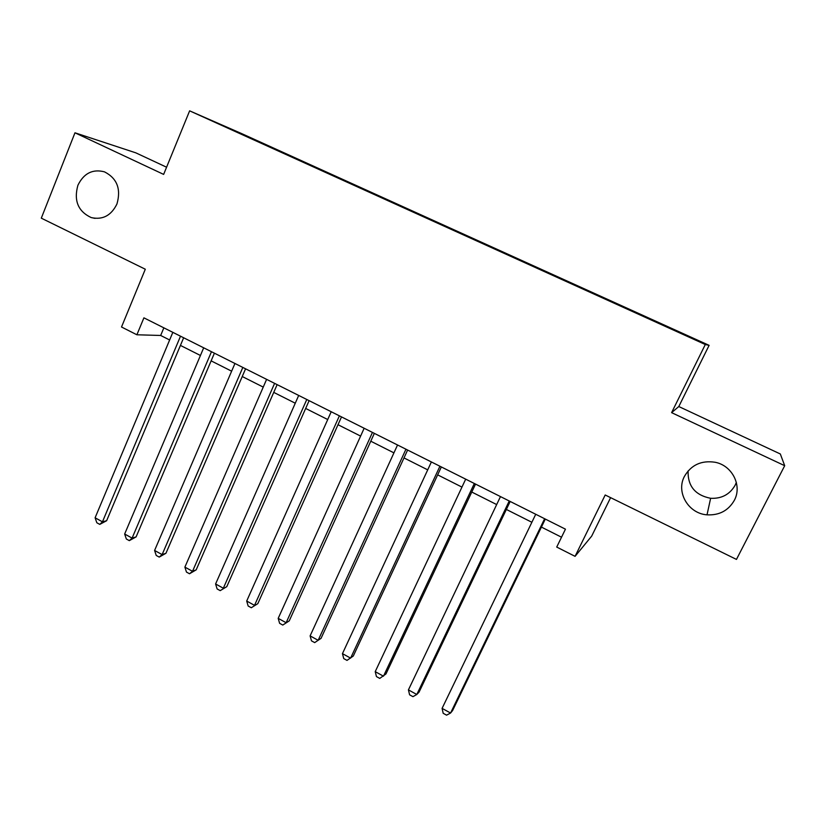 <?xml version="1.0" encoding="UTF-8"?>
<svg xmlns="http://www.w3.org/2000/svg" width="826" height="826" viewBox="0 0 826 826"><rect width="100%" height="100%" fill="white"/><g stroke="black" fill="none" stroke-linecap="round" stroke-linejoin="round"><path stroke-width="1.24" d="M116.931 204.012C111.211 215.607 102.62 220.129 91.19 217.568C78.078 211.404 73.648 200.635 77.902 185.272C83.787 173.284 92.636 168.803 104.468 171.839C117.075 178.313 121.236 189.03 116.931 204.012M736.348 482.415L735.15 485.192C729.802 494.454 721.635 498.821 710.628 498.295C695.162 495.187 687.655 486.07 688.099 470.934M734.324 500.35C728.356 510.633 719.26 515.465 707.025 514.835C688.357 513.586 675.833 492.172 684.424 476.395C691.145 464.935 701.346 460.216 715.048 462.25C732.156 465.389 742.429 485.605 734.324 500.35M218.931 124.055L234.326 130.9L218.931 124.055M166.584 167.213L135.794 152.831L74.97 132.8L41.3 218.167L145.304 269.224L121.515 327.003L136.889 334.778L160.667 335.47L169.64 339.982M709.111 345.351L241.275 133.42L189.629 110.839L705.301 344.525L709.111 345.351L678.796 406.537L671.6 412.649L784.7 465.699L780.322 453.97L678.796 406.537M610.61 497.644L591.684 536.115L575.072 556.342L556.724 547.06L565.449 529.167L143.91 317.845L136.889 334.778M784.7 465.699L736.462 559.419L605.2 494.991L575.072 556.342M680.118 332.878L659.974 323.864L680.056 333.012M252.932 139.429L691.403 337.948L280.912 151.447L272.105 148.112M252.942 139.264L218.363 123.601L272.446 147.761M671.6 412.649L705.301 344.525M74.97 132.8L163.641 174.4L189.629 110.839M180.429 345.413L200.429 355.479M211.136 360.869L231.631 371.184M242.235 376.522L263.236 387.095M273.747 392.381L295.264 403.212M305.661 408.436L327.715 419.536M338.01 424.719L360.601 436.087M370.781 441.208L393.93 452.865M403.997 457.924L427.713 469.86M437.656 474.867L461.961 487.103M471.77 492.038L496.674 504.572M506.359 509.446L531.872 522.28M541.422 527.091L561.525 537.21M163.858 327.839L160.667 335.47M280.675 152.005L280.912 151.447M544.623 518.728L450.573 713.034L442.086 708.378L535.733 514.268M545.305 519.069L452.607 710.515L450.573 713.034L446.567 715.161L443.19 713.303L442.086 708.378M509.239 500.99L416.8 694.49L408.426 689.886L500.473 496.591M510.179 501.454L419.061 692.116L416.8 694.49L412.938 696.659L409.603 694.821L408.426 689.886M474.341 483.499L383.481 676.184L375.221 671.652L465.688 479.163M475.528 484.088L385.959 673.954L379.753 678.404L376.46 676.597L375.221 671.652M439.917 466.236L350.606 658.126L342.449 653.645L431.378 461.961M441.342 466.948L353.291 656.03L347.003 660.387L343.75 658.601L342.449 653.645M405.958 449.21L318.155 640.305L310.111 635.886L397.543 444.987M407.621 450.046L321.046 638.343L314.685 642.607L311.474 640.842L310.111 635.886M372.454 432.421L286.137 622.721L278.197 618.354L364.152 428.25M374.343 433.361L289.224 620.894L282.781 625.065L279.611 623.32L278.197 618.354M289.224 620.894L282.781 625.065M339.393 415.839L254.532 605.355L246.695 601.049L331.205 411.74M341.51 416.903L257.815 603.661L251.3 607.74L248.172 606.016L246.695 601.049M257.815 603.661L251.3 607.74M306.776 399.495L223.33 588.226L215.596 583.972L298.692 395.437M309.11 400.662L226.799 586.646L220.212 590.642L217.124 588.948L215.596 583.972M226.799 586.646L220.212 590.642M274.593 383.357L192.53 571.303L184.89 567.111L266.612 379.351M277.133 384.627L196.185 569.847L192.53 571.303L189.526 573.76L186.48 572.088L184.89 567.111M196.185 569.847L189.526 573.76M242.823 367.425L162.123 554.597L154.586 550.457L234.945 363.481M245.57 368.809L165.954 553.265L162.123 554.597L159.232 557.096L156.228 555.444L154.586 550.457M165.954 553.265L159.232 557.096M211.466 351.711L132.098 538.108L124.654 534.019L203.692 347.808M214.409 353.187L136.104 536.9L132.098 538.108L129.321 540.638L126.347 539.006L124.654 534.019M136.104 536.9L129.321 540.638M180.512 336.192L102.455 521.825L95.104 517.788L172.84 332.341M183.651 337.762L106.626 520.721L102.455 521.825L99.781 524.386L96.849 522.775L95.104 517.788M106.626 520.721L99.781 524.386M91.19 217.568L95.062 218.374M707.025 514.835L710.628 498.295"/></g></svg>
